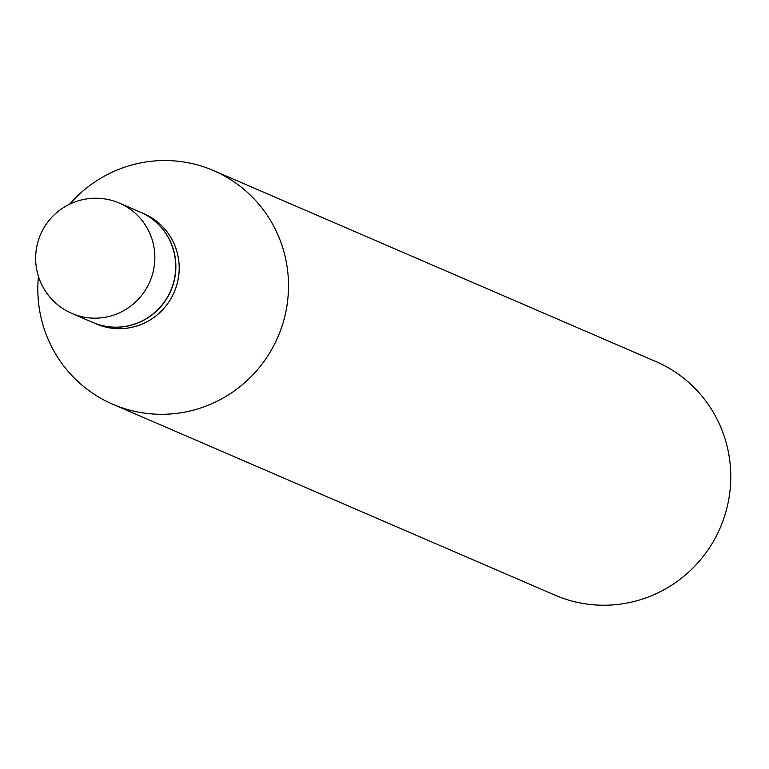 <?xml version="1.0" encoding="UTF-8"?>
<svg xmlns="http://www.w3.org/2000/svg" width="769" height="769" viewBox="0 0 769 769"><rect width="100%" height="100%" fill="white"/><g stroke="black" fill="none" stroke-linecap="round" stroke-linejoin="round"><path stroke-width="1.15" d="M119.503 203.151A60.059 60.059 0 0 0 41.814 231.767A60.059 60.059 0 0 0 71.892 313.425A60.059 58.992 113.4 0 0 148.58 284.424A60.059 58.992 113.4 0 0 122.204 204.4A60.059 58.992 113.4 0 0 119.503 203.151L140.333 212.148A60.059 58.992 113.4 0 1 143.044 213.398A60.059 58.992 113.4 0 1 170.074 292.057A60.059 58.992 113.4 0 1 92.732 322.422L71.892 313.425A60.059 58.992 113.4 0 1 69.181 312.166M140.419 212.186A60.059 58.992 113.4 0 1 140.516 212.225A60.059 58.992 113.4 0 1 169.593 293.498A60.059 58.992 113.4 0 1 92.905 322.49A60.059 58.992 113.4 0 1 92.818 322.451M140.516 212.225L143.841 213.657A60.059 58.992 113.4 0 1 172.919 294.94A60.059 58.992 113.4 0 1 96.231 323.932L92.905 322.49M69.652 204.17A127.231 124.982 113.4 0 1 213.599 170.603L655.861 361.545A127.231 124.982 113.4 0 1 717.477 533.744A127.231 124.982 113.4 0 1 555.007 595.168L112.735 404.225A127.231 124.982 113.4 0 1 38.45 276.446M213.599 170.603A127.231 124.982 113.4 0 1 275.215 342.801A127.231 124.982 113.4 0 1 112.735 404.225"/></g></svg>
